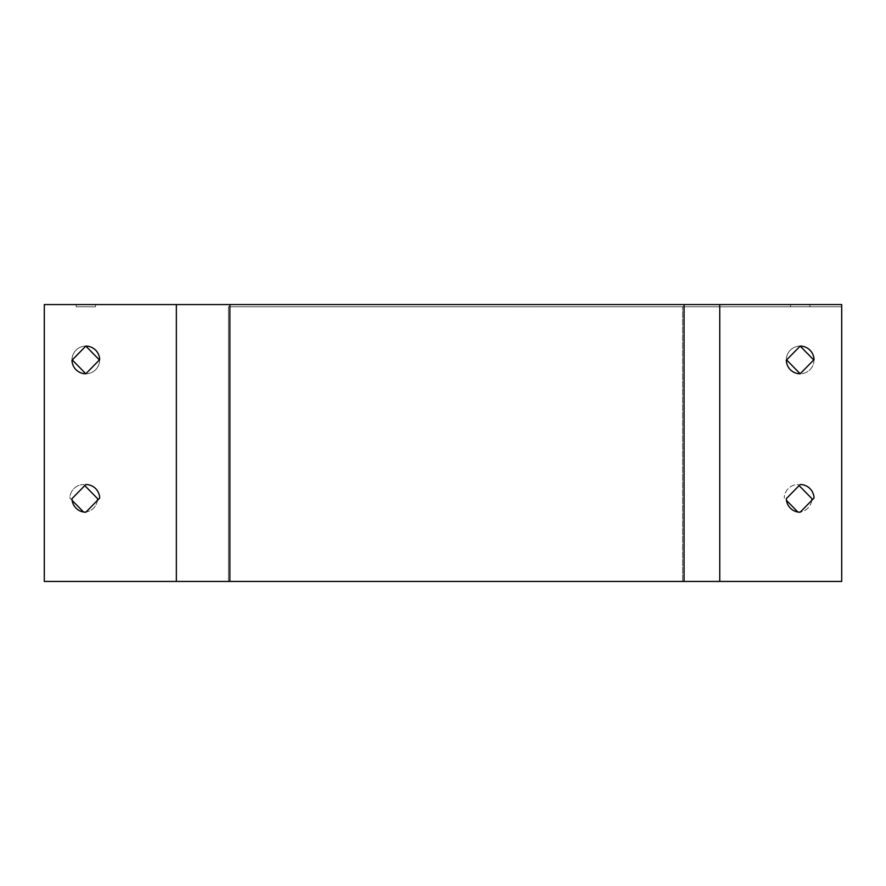 <?xml version="1.0" encoding="UTF-8"?>
<svg xmlns="http://www.w3.org/2000/svg" width="886" height="886" viewBox="0 0 886 886"><rect width="100%" height="100%" fill="white"/><g stroke="black" fill="none" stroke-linecap="round" stroke-linejoin="round"><path stroke-width="0.66" stroke-dasharray="4.43 3.32" d="M95.522 306.777L76.141 306.777L95.522 306.777L95.522 304.562L76.141 304.562L95.522 304.562M809.859 306.777L790.478 306.777L809.859 306.777L809.859 304.562L790.478 304.562L809.859 304.562M228.455 306.777L841.7 306.777L228.455 306.777L228.455 581.438L44.3 581.438L44.3 304.562L841.7 304.562L841.7 581.438L44.3 581.438L44.3 306.777L44.3 581.438L682.641 581.438L228.455 581.438L228.455 306.777M786.469 500.38L798.076 512.219A13.844 13.844 0 0 0 811.919 498.652L798.076 484.531A13.844 13.844 0 0 0 784.232 498.098A13.844 13.844 0 0 1 798.076 484.531L799.117 485.594M786.602 359.938L800.169 373.781A13.844 13.844 0 0 0 814.012 360.214L800.169 346.094A13.844 13.844 0 0 0 786.325 359.661A13.844 13.844 0 0 1 800.169 346.094L786.325 360.214A13.844 13.844 0 0 0 800.169 373.781L814.012 359.661A13.844 13.844 0 0 0 800.169 346.094M841.7 581.438L841.7 306.777L841.7 581.438L682.641 581.438L841.7 581.438M84.779 512.174A13.844 13.844 0 0 1 83.738 512.219L69.894 498.098A13.844 13.844 0 0 1 83.738 484.531L97.582 498.652A13.844 13.844 0 0 1 83.738 512.219L83.55 512.03M85.831 373.781L71.987 359.661A13.844 13.844 0 0 1 85.831 346.094L99.675 360.214A13.844 13.844 0 0 1 85.831 373.781L99.675 359.661A13.844 13.844 0 0 0 85.831 346.094L71.987 360.214A13.844 13.844 0 0 0 85.831 373.781A13.844 13.844 0 0 0 99.675 360.214L99.398 359.938M811.775 500.38A13.844 13.844 0 0 1 800.357 512.03M799.117 512.174A13.844 13.844 0 0 1 798.076 512.219L797.887 512.03M813.736 359.938L814.012 360.214A13.844 13.844 0 0 1 800.169 373.781M72.131 500.38L69.894 498.098A13.844 13.844 0 0 1 83.738 484.531L84.779 485.594M97.438 500.38A13.844 13.844 0 0 1 86.02 512.03M72.264 359.938L71.987 359.661A13.844 13.844 0 0 1 85.831 346.094M71.987 498.652A13.844 13.844 0 0 0 85.831 512.219L99.675 498.098A13.844 13.844 0 0 0 85.831 484.531L71.987 498.652M786.325 498.652A13.844 13.844 0 0 0 800.169 512.219L814.012 498.098A13.844 13.844 0 0 0 800.169 484.531L786.325 498.652M790.478 306.777L790.478 304.562M76.141 306.777L76.141 304.562M719.753 581.438L719.753 304.562M176.358 581.438L176.358 304.562M229.884 581.438L229.884 304.562M684.07 581.438L684.07 304.562M682.641 581.438L682.641 306.777L682.641 581.438"/><path stroke-width="1.33" d="M841.7 581.438L841.7 304.562L44.3 304.562L44.3 581.438L841.7 581.438M800.169 484.531A13.844 13.844 0 0 1 814.012 498.098L800.169 512.219A13.844 13.844 0 0 1 786.325 498.652L800.169 484.531M800.169 346.094A13.844 13.844 0 0 1 814.012 359.661L800.169 373.781A13.844 13.844 0 0 1 786.325 360.214L800.169 346.094L813.736 359.938M99.675 498.098A13.844 13.844 0 0 0 85.831 484.531L71.987 498.652A13.844 13.844 0 0 0 85.831 512.219L99.675 498.098M99.675 359.661A13.844 13.844 0 0 0 85.831 346.094L71.987 360.214A13.844 13.844 0 0 0 85.831 373.781L99.675 359.661M799.117 485.594L811.919 498.652A13.844 13.844 0 0 1 811.775 500.38M800.357 512.03A13.844 13.844 0 0 1 799.117 512.174M797.887 512.03L786.469 500.38M800.169 373.781L786.602 359.938M84.779 485.594L97.582 498.652A13.844 13.844 0 0 1 97.438 500.38M86.02 512.03A13.844 13.844 0 0 1 84.779 512.174M83.55 512.03L72.131 500.38M85.831 346.094L99.398 359.938M85.831 373.781L72.264 359.938M719.753 581.438L719.753 304.562M684.07 581.438L684.07 304.562M229.884 581.438L229.884 304.562M176.358 581.438L176.358 304.562"/></g></svg>
